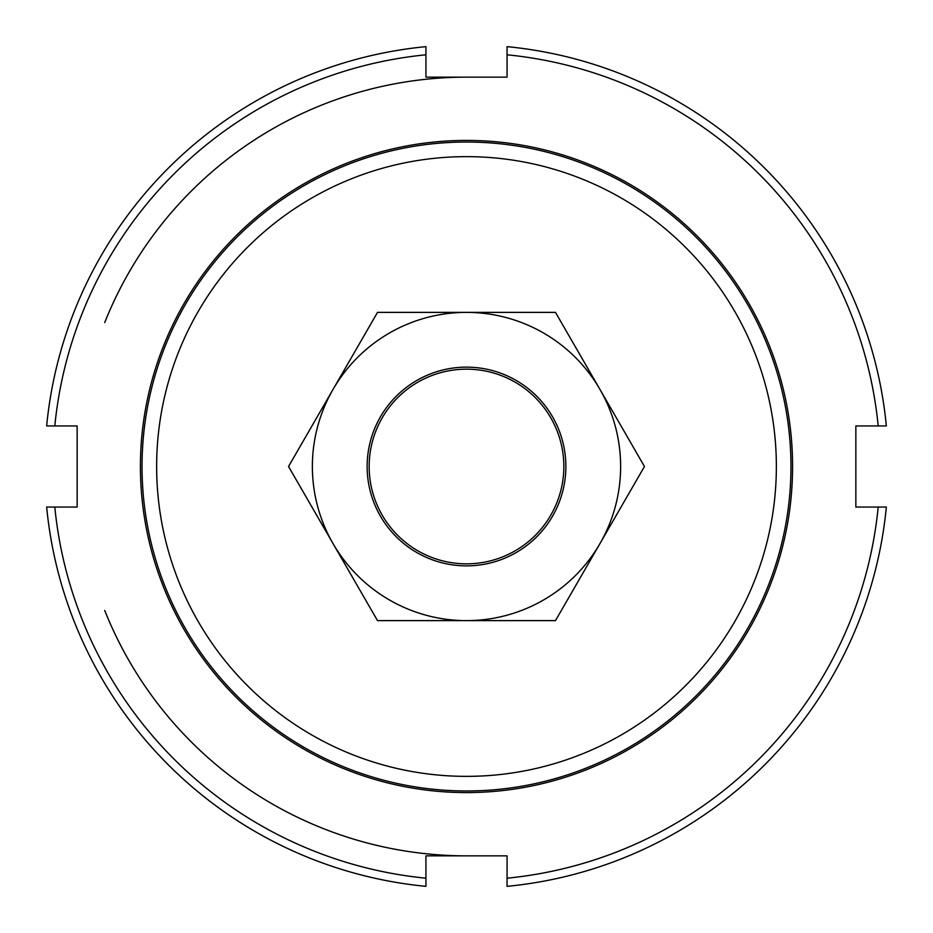 <?xml version="1.0" encoding="UTF-8"?>
<svg xmlns="http://www.w3.org/2000/svg" width="933" height="933" viewBox="0 0 933 933"><rect width="100%" height="100%" fill="white"/><g stroke="black" fill="none" stroke-linecap="round" stroke-linejoin="round"><path stroke-width="1.4" d="M369.165 466.5A97.335 97.335 0 0 0 466.5 563.835A97.335 97.335 0 0 0 563.835 466.5A97.335 97.335 0 0 0 466.5 369.165A97.335 97.335 0 0 0 369.165 466.5M792.584 466.5A326.084 326.084 0 0 1 466.5 792.584A326.084 326.084 0 0 1 140.417 466.5A326.084 326.084 0 0 1 466.5 140.417A326.084 326.084 0 0 1 792.584 466.5M46.65 507.062A421.809 421.809 0 0 0 425.938 886.35L425.938 878.198A413.692 413.692 0 0 1 54.802 507.062L46.65 507.062M54.802 507.062L77.147 507.062L77.147 425.938L54.802 425.938A413.692 413.692 0 0 1 425.938 54.802L425.938 77.147L507.062 77.147L507.062 54.802A413.692 413.692 0 0 1 878.198 425.938L855.853 425.938L855.853 507.062L878.198 507.062A413.692 413.692 0 0 1 507.062 878.198L507.062 855.853L425.938 855.853L425.938 878.198M507.062 878.198L507.062 886.35A421.809 421.809 0 0 0 886.35 507.062L878.198 507.062M878.198 425.938L886.35 425.938A421.809 421.809 0 0 0 507.062 46.65L507.062 54.802M425.938 54.802L425.938 46.65A421.809 421.809 0 0 0 46.65 425.938L54.802 425.938M599.977 543.566A154.12 154.12 0 0 0 466.5 312.38A154.12 154.12 0 0 0 333.023 543.566L288.542 466.5L377.515 312.38L555.485 312.38L644.458 466.5L555.485 620.62L466.5 620.62A154.12 154.12 0 0 0 599.977 543.566M367.136 466.5A99.365 99.365 0 0 0 466.5 565.865A99.365 99.365 0 0 0 565.865 466.5A99.365 99.365 0 0 0 466.5 367.136A99.365 99.365 0 0 0 367.136 466.5M333.023 543.566A154.12 154.12 0 0 0 466.5 620.62L377.515 620.62L333.023 543.566M104.718 610.427A389.353 389.353 0 0 0 466.5 855.853M142.038 466.5A324.462 324.462 0 0 0 466.5 790.962A324.462 324.462 0 0 0 790.962 466.5A324.462 324.462 0 0 0 466.5 142.038A324.462 324.462 0 0 0 142.038 466.5M156.639 466.5A309.861 309.861 0 0 1 466.5 156.639A309.861 309.861 0 0 1 776.361 466.5A309.861 309.861 0 0 1 466.5 776.361A309.861 309.861 0 0 1 156.639 466.5M466.5 77.147A389.353 389.353 0 0 0 104.718 322.573"/></g></svg>
